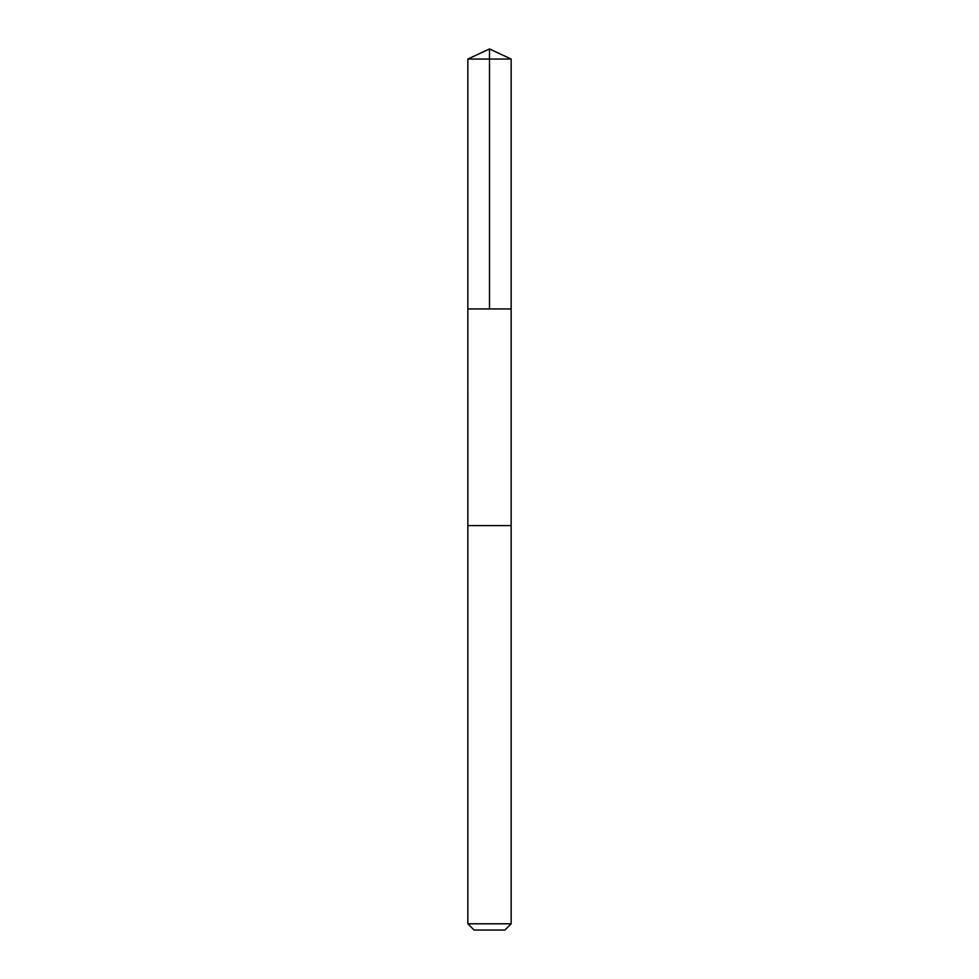 <?xml version="1.0" encoding="UTF-8"?>
<svg xmlns="http://www.w3.org/2000/svg" width="979" height="979" viewBox="0 0 979 979"><rect width="100%" height="100%" fill="white"/><g stroke="black" fill="none" stroke-linecap="round" stroke-linejoin="round"><path stroke-width="1.47" d="M509.68 308.948L511.16 308.948L511.16 59.058L467.84 59.058L467.84 308.948L511.16 308.948L511.148 525.613L467.852 525.613L467.84 308.948L509.68 308.948M511.16 525.613L467.84 525.613L467.84 923.797L511.16 923.797L511.16 525.613M511.16 923.797L504.907 930.05L474.093 930.05L467.84 923.797M489.5 308.948L489.5 48.95L467.84 59.058M489.5 48.95L511.16 59.058"/></g></svg>
